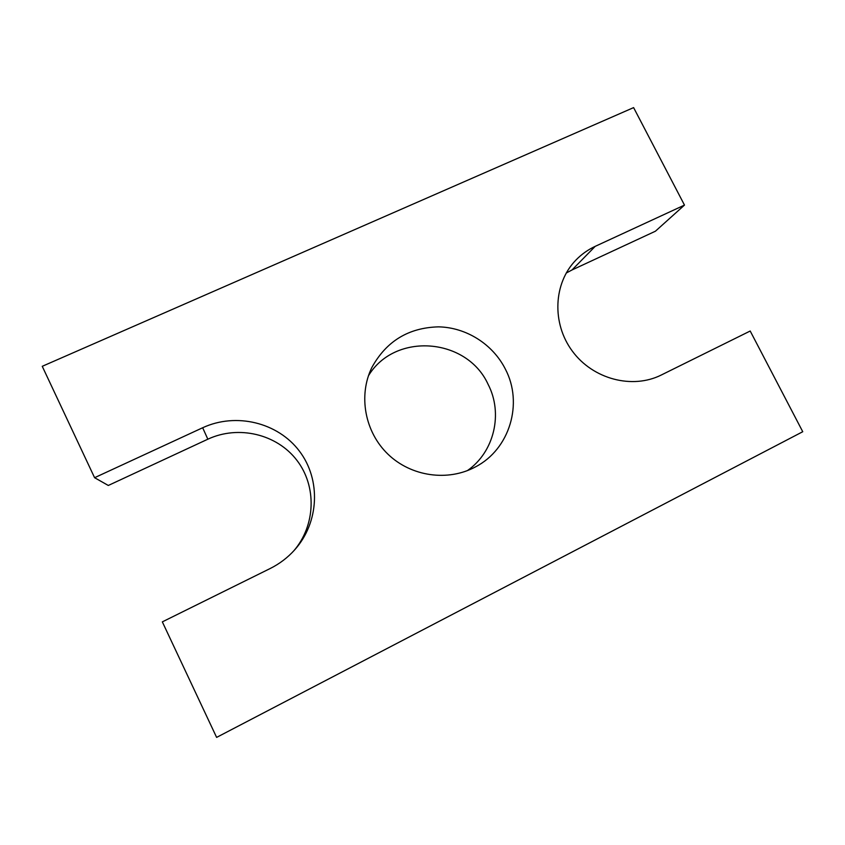 <?xml version="1.0" encoding="UTF-8"?>
<svg xmlns="http://www.w3.org/2000/svg" width="845" height="845" viewBox="0 0 845 845"><rect width="100%" height="100%" fill="white"/><g stroke="black" fill="none" stroke-linecap="round" stroke-linejoin="round"><path stroke-width="1.27" d="M595.207 246.349L572.012 269.967L655.414 231.213L684.482 205.092L595.207 246.349C587.93 249.729 581.497 254.303 575.91 260.07C553.433 283.107 551.595 323.297 572.371 351.171C592.936 379.194 632.324 389.556 661.318 375L750.202 331.018L802.75 431.721L216.616 737.389L162.335 621.867L270.136 568.537C279.526 563.847 287.691 557.647 294.641 549.905C319.336 522.39 321.089 479.601 299.415 451.135C277.91 422.521 236.146 412.212 202.663 427.75L94.587 477.7L108.297 485.463L207.838 439.199C238.512 424.887 276.811 434.098 296.785 460.176C316.917 486.128 315.84 525.337 293.68 550.972M572.012 269.967L566.224 273.041M684.482 205.092L633.613 107.611L42.25 366.308L94.587 477.7M505.352 369.085C492.793 344.19 466.229 327.364 438.492 326.857C408.494 327.659 386.271 341.232 371.821 367.564C358.143 395.587 364.797 432.048 388.077 454.304C411.283 476.633 447.998 481.756 475.429 466.915C509.873 449.191 523.404 403.255 505.352 369.085M467.38 470.623C494.325 451.959 503.25 413.416 488.104 384.348C466.968 337.683 395.006 331.789 368.452 375.761M202.663 427.75L207.838 439.199"/></g></svg>
